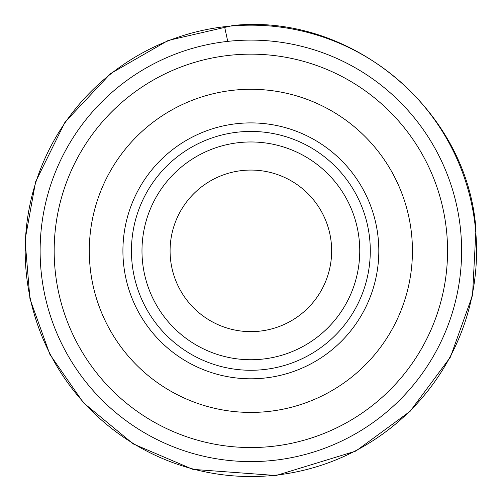<?xml version="1.0" encoding="UTF-8"?>
<svg xmlns="http://www.w3.org/2000/svg" width="501" height="501" viewBox="0 0 501 501"><rect width="100%" height="100%" fill="white"/><g stroke="black" fill="none" stroke-linecap="round" stroke-linejoin="round"><path stroke-width="0.75" d="M370.289 250.851A119.42 119.42 0 0 1 191.157 354.276A119.42 119.42 0 0 1 191.157 147.432A119.42 119.42 0 0 1 370.289 250.851M412.436 250.851A161.572 161.572 0 0 1 170.083 390.78A161.572 161.572 0 0 1 170.083 110.928A161.572 161.572 0 0 1 412.436 250.851M447.562 250.851A196.699 196.699 0 0 1 152.517 421.197A196.699 196.699 0 0 1 152.517 80.511A196.699 196.699 0 0 1 447.562 250.851M461.615 250.851A210.746 210.746 0 0 1 145.497 433.365A210.746 210.746 0 0 1 145.497 68.343A210.746 210.746 0 0 1 461.615 250.851M331.656 250.851A80.786 80.786 0 0 1 210.476 320.815A80.786 80.786 0 0 1 210.476 180.892A80.786 80.786 0 0 1 331.656 250.851M359.749 250.851A108.886 108.886 0 0 1 196.423 345.151A108.886 108.886 0 0 1 196.423 156.556A108.886 108.886 0 0 1 359.749 250.851A108.886 108.886 0 0 1 196.423 345.151A108.886 108.886 0 0 1 196.423 156.556A108.886 108.886 0 0 1 359.749 250.851M224.567 26.703A225.688 225.688 0 0 0 26.854 278.268A225.688 225.688 0 0 0 279.395 474.729A225.688 225.688 0 0 0 474.597 221.21A225.688 225.688 0 0 0 224.567 26.703L227.755 41.376M474.597 221.21L475.95 229.683C467.802 110.408 351.959 13.013 233.059 25.476L168.211 40.431L110.527 73.609L64.998 122.156L35.577 181.863L25.05 240.023L29.96 298.915L49.856 354.32L83.385 402.71L133.304 443.955L192.872 469.362L276.057 475.524L355.816 451.094L410.194 411.24L450.405 357.125L472.537 295.277L475.95 229.683M378.819 250.851A127.949 127.949 0 0 1 186.892 361.659A127.949 127.949 0 0 1 186.892 140.042A127.949 127.949 0 0 1 378.819 250.851"/></g></svg>
